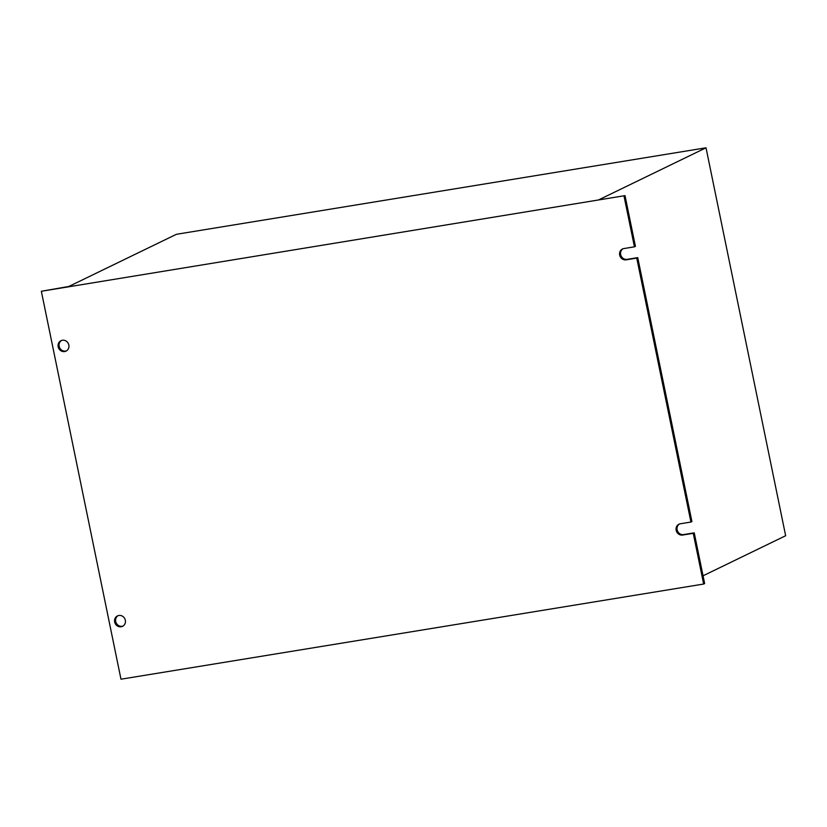 <?xml version="1.0" encoding="UTF-8"?>
<svg xmlns="http://www.w3.org/2000/svg" width="827" height="827" viewBox="0 0 827 827"><rect width="100%" height="100%" fill="white"/><g stroke="black" fill="none" stroke-linecap="round" stroke-linejoin="round"><path stroke-width="1.24" d="M121.176 626.752A5.779 5.344 -115.9 0 0 125.125 619.506A5.779 5.344 -115.9 0 0 117.496 615.908A5.779 5.344 -115.9 0 0 121.176 626.752M118.013 615.702A5.779 5.344 -115.9 0 0 123.027 626.049M64.682 351.537A5.779 5.344 -115.9 0 0 68.631 344.28A5.779 5.344 -115.9 0 0 61.002 340.693A5.779 5.344 -115.9 0 0 64.682 351.537M61.518 340.476A5.779 5.344 -115.9 0 0 66.532 350.834M624.023 196.102L634.433 246.828L623.816 248.565A5.779 5.344 -115.9 0 0 619.878 255.812A5.779 5.344 -115.9 0 0 626.132 259.833L636.749 258.096L690.927 522.044L680.311 523.78A5.779 5.344 -115.9 0 0 676.372 531.027A5.779 5.344 -115.9 0 0 682.626 535.048L693.243 533.322L703.653 584.038L120.98 679.205L41.35 291.269L625.016 195.627L635.425 246.343L634.433 246.828M622.969 248.782A5.779 5.344 -115.9 0 0 627.135 259.347L637.741 257.621L691.92 521.568L690.927 522.044M637.741 257.621L636.749 258.096M703.053 575.799L785.65 535.731L706.02 147.795L598.49 199.958L625.016 195.627M679.463 523.998A5.779 5.344 -115.9 0 0 683.629 534.573L694.235 532.836L704.645 583.562L703.653 584.038M706.02 147.795L176.399 234.299L68.868 286.452L41.35 291.269M694.235 532.836L693.243 533.322M683.629 534.573L682.626 535.048M627.135 259.347L626.132 259.833"/></g></svg>
